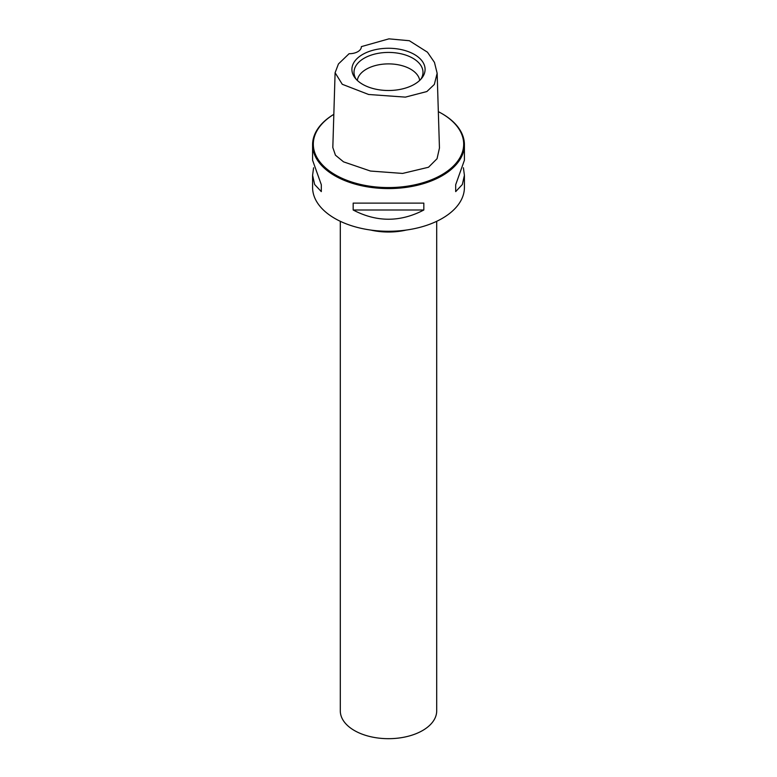 <?xml version="1.0" encoding="UTF-8"?>
<svg xmlns="http://www.w3.org/2000/svg" width="777" height="777" viewBox="0 0 777 777"><rect width="100%" height="100%" fill="white"/><g stroke="black" fill="none" stroke-linecap="round" stroke-linejoin="round"><path stroke-width="1.17" d="M349.087 53.71A12.053 6.954 0 0 0 361.354 46.756A12.053 6.954 0 0 0 361.354 46.63L388.918 38.85L409.333 40.725L427.467 52.205L434.469 62.413L437.15 73.281L439.452 148.028L437.043 158.722L428.506 167.249L402.622 173.426L370.474 171.047L343.531 161.839L335.441 155.186L332.818 147.513L335.101 72.737L338.442 63.957L349.087 53.71M335.101 72.737L342.268 84.285L368.619 94.483L405.38 97.125L426.874 91.54L434.333 84.44L437.15 73.281M414.364 84.314A36.577 21.115 180 0 1 355.108 78.011A36.577 21.115 180 0 1 362.636 54.448A36.577 21.115 180 0 1 409.246 51.991A36.577 21.115 180 0 1 421.892 78.011A36.577 21.115 180 0 1 414.364 84.314M333.828 114.355A75.194 43.415 0 0 0 335.334 174.854A75.194 43.415 0 0 0 441.666 174.854A75.194 43.415 0 0 0 441.666 113.461L441.666 113.461A75.194 43.415 0 0 0 438.335 111.655M333.828 114.336A75.913 43.833 0 0 0 312.587 144.745A75.913 43.833 0 0 0 334.819 175.738A75.913 43.833 0 0 0 417.55 185.237A75.913 43.833 0 0 0 464.413 144.745A75.913 43.833 0 0 0 442.181 113.753L441.666 113.461L442.181 113.753M463.413 167.774L464.413 175.32L464.413 187.451A75.913 43.833 180 0 1 442.181 218.434A75.913 43.833 180 0 1 334.819 218.434A75.913 43.833 180 0 1 312.587 187.451L312.587 175.32L313.587 167.774M321.309 191.608L321.309 184.722L321.309 191.608L314.675 184.537L312.587 175.32M321.309 184.722L312.587 160.217L312.587 144.745M423.824 203.118L423.824 210.004C400.272 222.309 376.728 222.309 353.176 210.004L353.176 203.118L423.824 203.118M464.413 175.32L462.325 184.537L455.691 191.608L455.691 184.722L455.691 191.608M464.413 144.745L464.413 160.217L455.691 184.722M436.703 221.309L436.703 710.858A48.203 27.826 0 0 1 422.581 730.535A48.203 27.826 180 0 1 370.056 736.567A48.203 27.826 180 0 1 340.297 710.858L340.297 221.309M419.706 80.4A31.333 18.085 0 0 0 399.213 64.977A31.333 18.085 0 0 0 366.346 69.192A31.333 18.085 180 0 0 357.294 80.4M356.148 79.235A34.489 19.911 180 0 1 354.633 76.107A34.489 19.911 180 0 1 364.112 58.256A34.489 19.911 0 0 1 404.671 54.749A34.489 19.911 0 0 1 422.367 76.107A34.489 19.911 0 0 1 420.852 79.235M423.824 210.004L353.176 210.004M406.342 230.05A48.203 27.826 180 0 1 370.658 230.05"/></g></svg>
